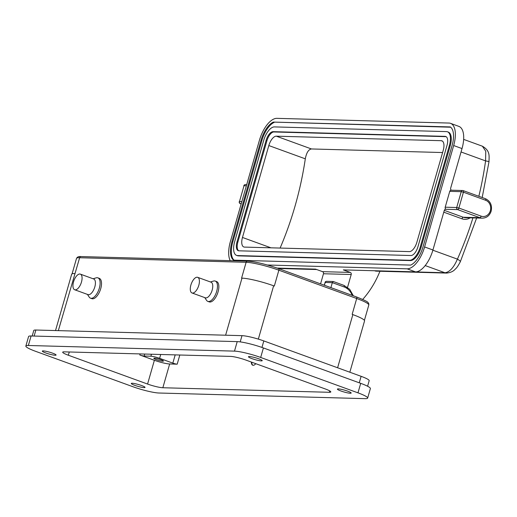 <?xml version="1.0" encoding="UTF-8"?>
<svg xmlns="http://www.w3.org/2000/svg" width="517" height="517" viewBox="0 0 517 517"><rect width="100%" height="100%" fill="white"/><g stroke="black" fill="none" stroke-linecap="round" stroke-linejoin="round"><path stroke-width="0.78" d="M80.355 274.126L93.7 278.98A8.317 3.806 110 0 1 94.818 286.903A8.317 3.806 110 0 1 88.581 294.716A8.317 3.806 110 0 1 88.013 294.612L74.668 289.753A8.317 3.806 -70 0 0 75.243 289.863A8.317 3.806 -70 0 0 81.292 282.644A8.317 3.806 -70 0 0 80.355 274.126A8.317 3.806 -70 0 0 79.786 274.016A8.317 3.806 -70 0 0 73.731 281.235A8.317 3.806 -70 0 0 74.668 289.753M93.105 278.76L96.194 277.842A10.812 4.95 110 0 1 97.887 277.849A10.812 4.95 110 0 1 99.342 288.15A10.812 4.95 110 0 1 90.494 298.167A10.812 4.95 110 0 1 89.195 297.081L87.418 294.393M90.494 298.167L91.884 298.671A10.812 4.95 -70 0 0 100.731 288.654A10.812 4.95 -70 0 0 99.277 278.353L97.887 277.849M210.445 281.972L213.534 281.048A10.812 4.95 110 0 1 215.221 281.054A10.812 4.95 110 0 1 216.681 291.355A10.812 4.95 110 0 1 207.828 301.379A10.812 4.95 110 0 1 206.529 300.293L204.758 297.605M207.828 301.379L209.217 301.883A10.812 4.95 -70 0 0 218.071 291.859A10.812 4.95 -70 0 0 216.61 281.558L215.221 281.054M197.688 277.332L211.033 282.185A8.317 3.806 110 0 1 212.157 290.108A8.317 3.806 110 0 1 205.346 297.818L192.001 292.965A8.317 3.806 -70 0 0 198.812 285.255A8.317 3.806 -70 0 0 197.688 277.332A8.317 3.806 -70 0 0 190.883 285.041A8.317 3.806 -70 0 0 192.001 292.965M161.02 359.767A4.989 0.666 16 0 1 163.437 361.073A4.989 0.666 16 0 1 156.263 359.632A4.989 0.666 16 0 1 153.846 358.326A4.989 0.666 16 0 1 161.02 359.767M45.8 352.982A7.154 0.956 -164 0 0 56.082 355.043A7.154 0.956 -164 0 0 52.618 353.169A7.154 0.956 -164 0 0 42.329 351.101A7.154 0.956 -164 0 0 45.8 352.982M340.884 390.975A7.154 0.956 -164 0 0 351.166 393.043A7.154 0.956 -164 0 0 347.702 391.162A7.154 0.956 -164 0 0 337.414 389.094A7.154 0.956 -164 0 0 340.884 390.975M251.928 358.617A7.154 0.956 -164 0 0 262.209 360.679A7.154 0.956 -164 0 0 258.746 358.804A7.154 0.956 -164 0 0 248.464 356.736A7.154 0.956 -164 0 0 251.928 358.617M134.756 385.339A7.154 0.956 -164 0 0 145.038 387.401A7.154 0.956 -164 0 0 141.574 385.527A7.154 0.956 -164 0 0 131.286 383.459A7.154 0.956 -164 0 0 134.756 385.339M255.812 363.684A6.656 3.044 110 0 1 253.181 365.299A6.656 3.044 110 0 1 252.723 365.215A6.656 3.044 110 0 1 251.34 362.055M260.678 357.454A19.963 2.675 -164 0 0 234.485 351.127L28.357 345.492A19.963 2.675 -164 0 0 25.85 346.054A19.963 2.675 -164 0 0 35.524 351.295L132.817 386.69A19.963 2.675 -164 0 0 159.01 393.017L365.144 398.652A19.963 2.675 -164 0 0 367.652 398.09A19.963 2.675 -164 0 0 357.977 392.842L260.678 357.454L263.405 347.947L360.704 383.336A19.963 2.675 16 0 1 370.379 388.577L367.652 398.09M25.85 346.054L28.577 336.548A19.963 2.675 16 0 1 31.085 335.979L237.213 341.621A19.963 2.675 16 0 1 263.405 347.947M179.826 355.005L177.195 364.181L169.66 363.974L162.849 387.744L329.335 392.293A11.645 1.557 16 0 0 330.802 391.964A11.645 1.557 16 0 0 325.154 388.907L245.93 360.091A11.645 1.557 16 0 0 230.653 356.4L64.16 351.844A11.645 1.557 16 0 0 62.699 352.174A11.645 1.557 16 0 0 68.341 355.231L147.571 384.053L154.383 360.284L139.79 354.979L140.094 353.919M162.849 387.744A11.645 1.557 16 0 1 147.571 384.053M330.906 287.62L332.328 282.657L333.284 281.507L343.921 285.371A1.661 0.763 110 0 1 344.148 286.954L332.328 282.657L325.193 282.463L324.398 285.255M324.217 285.19L325.193 282.463A1.661 1.461 -88.4 0 1 326.628 281.306L333.284 281.507M462.017 148.573L453.674 145.535A23.284 10.657 -70 0 0 450.54 123.35L458.876 126.387A23.284 10.657 110 0 1 462.017 148.573L450.656 188.188A1.661 1.461 -88.4 0 0 451.431 190.204M320.566 283.865L323.468 273.752A1.661 1.461 91.6 0 0 322.53 271.658L315.583 269.131L277.157 268.084M485.327 198.683A1.661 0.763 110 0 1 485.444 198.702C490.413 201.126 492.313 205.288 491.15 211.175C489.612 215.66 486.671 217.993 482.329 218.161A9.978 8.776 -88.4 0 1 479.873 217.696L457.635 209.605L446.139 209.288A1.661 1.461 -88.4 0 0 444.297 210.367L432.936 249.982A23.284 10.657 110 0 1 415.474 271.864L343.333 269.893L350.28 272.42A1.661 1.461 -88.4 0 1 351.217 274.508L323.468 273.752M374.541 270.746L444.995 272.769C449.667 272.071 453.81 267.528 457.409 259.133A6.656 1.357 24.2 0 1 460.311 261.77L476.642 218.006M453.674 145.535L424.599 246.952L432.936 249.982M445.318 209.269L446.139 209.288A1.661 1.461 -88.4 0 1 445.208 207.201L449.751 191.355A1.661 1.461 -88.4 0 1 451.186 190.198L462.683 190.514A1.661 1.461 91.6 0 0 461.242 191.671L449.751 191.355M415.474 271.864L407.137 268.827L267.36 265.008M230.214 260.652A23.284 10.657 -70 0 1 230.362 241.639L259.437 140.23A23.284 10.657 -70 0 1 276.899 118.348L448.937 123.052A23.284 10.657 -70 0 1 450.54 123.35M261.027 140.269L231.946 241.685A19.963 9.132 -70 0 0 233.587 260.141L410.666 265.092A19.963 9.132 -70 0 0 423.009 246.906L452.091 145.497A19.963 9.132 -70 0 0 450.281 126.924L273.37 122.083A19.963 9.132 -70 0 0 261.027 140.269L261.861 140.572L232.779 241.982A19.963 9.132 -70 0 0 234.085 260.174M407.137 268.827A23.284 10.657 -70 0 0 424.599 246.952M380.034 271.257A336.005 295.356 -88.4 0 1 379.413 272.517A93.15 81.88 -88.4 0 1 362.708 299.433M347.54 287.336L351.217 274.508M425.2 265.57L444.995 272.769A6.656 5.849 91.6 0 0 446.63 273.079L376.466 271.16A6.656 5.849 -88.4 0 1 374.831 270.85M450.682 127.214L273.37 122.083M274.21 122.387A19.963 9.132 -70 0 0 261.861 140.572M236.566 255.385L237.406 255.689A14.308 6.547 -70 0 0 238.389 255.87L410.427 260.574A14.308 6.547 -70 0 0 421.148 247.132L450.229 145.723A14.308 6.547 -70 0 0 448.304 132.094L447.47 131.79A14.308 6.547 -70 0 0 446.488 131.609L274.443 126.904A14.308 6.547 -70 0 0 263.722 140.346L234.64 241.756A14.308 6.547 -70 0 0 236.566 255.385A14.308 6.547 -70 0 0 237.555 255.566L409.593 260.271A14.308 6.547 -70 0 0 420.315 246.835L449.396 145.419A14.308 6.547 -70 0 0 447.47 131.79M238.912 250.816L410.957 255.521A9.312 4.265 -70 0 0 417.936 246.764L447.018 145.355A9.312 4.265 -70 0 0 445.764 136.482A9.312 4.265 -70 0 0 445.124 136.359L273.086 131.661A9.312 4.265 -70 0 0 266.1 140.411L237.019 241.82A9.312 4.265 -70 0 0 238.272 250.693A9.312 4.265 -70 0 0 238.912 250.816M446.165 136.682A9.312 4.265 -70 0 0 445.958 136.662L273.92 131.964A9.312 4.265 -70 0 0 266.934 140.714L237.852 242.124A9.312 4.265 -70 0 0 238.712 250.797M416.883 242.227L443.237 150.324A9.978 4.569 -70 0 0 441.893 140.818A9.978 4.569 -70 0 0 441.208 140.689L276.304 136.178A9.978 4.569 -70 0 0 268.821 145.555L242.467 237.458A9.978 4.569 -70 0 0 243.811 246.971A9.978 4.569 -70 0 0 244.496 247.094L409.399 251.605A9.978 4.569 -70 0 0 416.883 242.227M276.304 136.178L311.421 148.954C308.475 149.497 306.439 152.793 305.308 158.829A327.688 288.04 -88.4 0 1 280.111 248.07M311.421 148.954L442.604 152.541M478.839 196.298A329.355 289.507 91.6 0 0 485.579 160.897L485.767 151.287L482.387 146.201L463.652 139.39M461.041 151.966L485.579 160.897A6.656 0.401 8 0 1 488.998 161.737C488.998 156.257 490.568 150.906 482.38 146.201M251.76 362.21A6.656 3.044 -70 0 0 252.936 365.273M177.195 364.181A3.328 0.446 16 0 1 172.827 363.128L175.192 354.882M160.722 354.488L159.624 358.326L172.827 363.128M159.624 358.326A6.656 0.892 -164 0 0 150.893 356.213L151.462 354.229M144.721 354.048L144.153 356.032L150.893 356.213M144.153 356.032A3.328 0.446 16 0 1 139.79 354.979M169.66 363.974A11.645 1.557 16 0 1 154.383 360.284M32.19 336.011L33.773 330.492A16.634 2.23 16 0 1 35.86 330.02L241.995 335.656A16.634 2.23 16 0 1 263.819 340.929L361.118 376.324A16.634 2.23 16 0 1 369.177 380.693L367.587 386.244M337.607 367.774L352.853 314.607L352.161 314.355L356.704 298.509A1.661 0.763 -70 0 0 356.478 296.926C364.149 299.996 367.923 301.831 367.82 302.419C368.634 302.93 368.957 303.809 368.795 305.062A24.952 3.341 -164 0 0 356.704 298.509L278.87 270.197A1.661 0.763 -70 0 0 278.644 268.614C266.068 264.245 255.708 261.751 247.559 261.13A1.661 1.461 91.6 0 0 246.124 262.287L241.581 278.133L241.982 278.14A24.118 3.231 16 0 1 273.629 285.791L274.327 286.043L278.87 270.197A24.952 3.341 -164 0 0 246.124 262.287L79.637 257.737A24.952 3.341 -164 0 0 76.503 258.442C77.253 256.923 78.778 256.303 81.072 256.574A1.661 1.461 91.6 0 0 79.637 257.737L58.331 330.634M352.853 314.607A24.118 3.231 16 0 1 364.543 320.941L349.841 372.221M55.519 330.557L71.663 274.249A24.118 3.231 16 0 1 74.694 273.571M481.12 216.132A8.317 7.309 91.6 0 0 490.342 210.736A8.317 7.309 91.6 0 0 485.663 200.286L463.426 192.195L458.883 208.041L481.12 216.132A1.661 0.763 -70 0 1 479.873 217.696L463.226 217.237A9.978 8.776 91.6 0 0 465.681 217.709L482.329 218.161M234.485 351.127L237.213 341.621M357.977 392.842L360.704 383.336M31.085 335.979L28.357 345.492M356.362 296.907A1.661 0.763 -70 0 1 356.478 296.926L278.644 268.614A1.661 0.763 -70 0 0 278.527 268.588A23.284 3.121 16 0 0 247.973 261.208M352.206 295.369A14.974 13.158 91.6 0 0 344.148 286.954M343.805 285.352A1.661 0.763 110 0 1 343.921 285.371L349.725 289.333L353.305 295.769M470.16 217.831A11.645 10.237 -88.4 0 1 461.978 218.801L443.78 212.183M432.871 250.209L457.409 259.133A329.355 289.507 91.6 0 0 472.913 217.909M277.461 268.187L315.874 269.234M322.53 271.658L350.28 272.42M232.779 241.982L231.946 241.685M238.389 255.87L237.555 255.566M450.229 145.723L449.396 145.419M421.148 247.132L420.315 246.835M410.427 260.574L409.593 260.271M237.852 242.124L237.019 241.82M266.934 140.714L266.1 140.411M273.92 131.964L273.086 131.661M445.958 136.662L445.124 136.359M305.308 158.829L268.821 145.555M242.467 237.458L270.947 247.817M442.5 141.16L441.208 140.689M316.669 269.525L278.553 268.485A6.656 5.849 -88.4 0 1 278.243 268.465M446.63 273.079L446.63 273.079C450.604 272.659 453.519 271.302 455.374 269.002C456.627 268.103 458.269 265.693 460.311 261.77M241.245 203.685L240.405 203.666L241.168 203.944M246.376 185.797L244.018 185.732L239.474 201.572L241.827 201.636M445.208 207.201L456.698 207.517L461.242 191.671L463.426 192.195A1.661 0.763 110 0 0 463.206 190.611L485.444 198.702A1.661 0.763 110 0 1 485.663 200.286M444.303 210.354L463.226 217.237A1.661 0.763 -70 0 0 461.978 218.801M463.09 190.592A1.661 0.763 110 0 1 463.206 190.611A1.661 1.661 0 0 0 462.683 190.514A1.661 1.461 91.6 0 1 463.09 190.592M456.698 207.517L458.883 208.041A1.661 0.763 110 0 1 457.635 209.605A1.661 1.461 91.6 0 1 456.698 207.517M246.712 184.608L245.452 184.575A1.661 1.461 -88.4 0 0 244.018 185.732L239.474 201.572A1.661 1.461 -88.4 0 0 240.405 203.666A1.661 0.763 110 0 1 240.295 203.646A1.661 0.763 110 0 1 240.127 203.524M329.335 392.293L329.736 390.91M69.272 351.987L68.341 355.231M35.86 330.02L34.128 336.063M240.205 341.886L241.995 335.656M359.257 382.813L361.118 376.324M263.819 340.929L261.957 347.43M225.612 335.21L241.982 278.14M273.629 285.791L258.338 339.113M247.559 261.13L81.072 256.574M76.503 258.442L72.083 273.855M368.795 305.062L364.401 320.385M326.628 281.306A1.661 1.661 0 0 0 324.986 282.508M482.193 197.52L488.998 161.737M239.261 201.624A1.661 1.661 0 0 0 240.295 203.646L241.161 203.963M245.452 184.575A1.661 1.661 0 0 0 243.804 185.777"/></g></svg>
